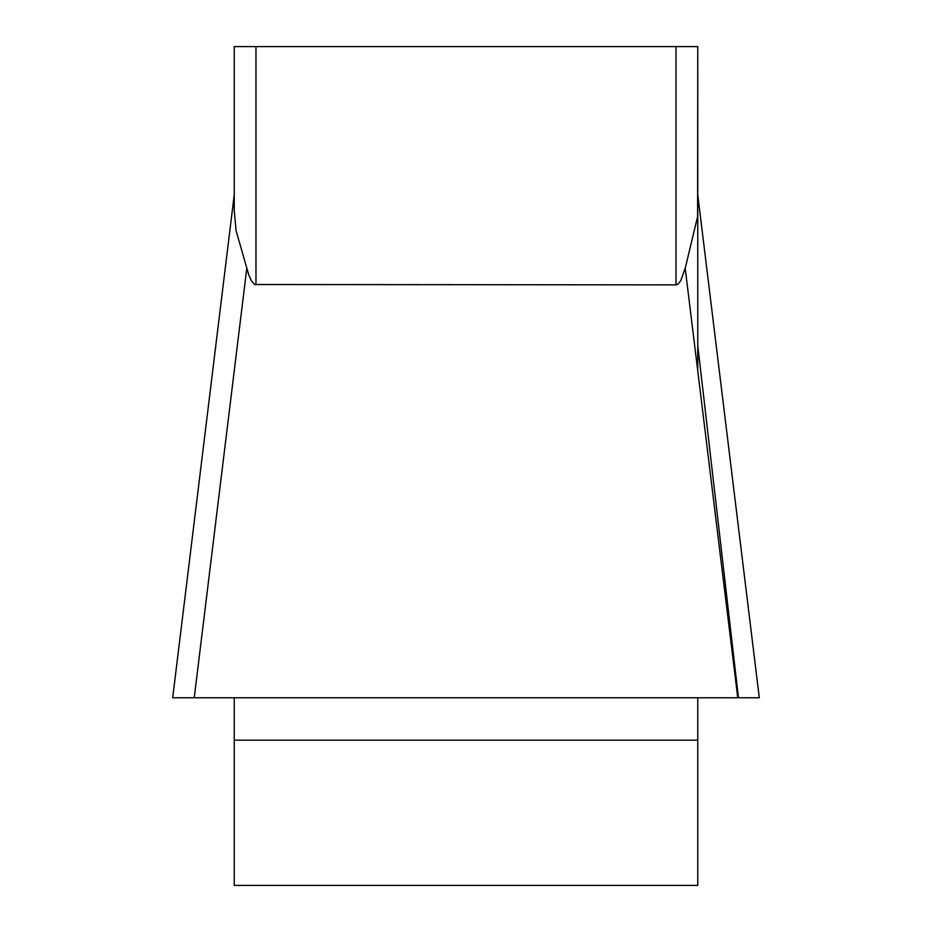 <?xml version="1.0" encoding="UTF-8"?>
<svg xmlns="http://www.w3.org/2000/svg" width="932" height="932" viewBox="0 0 932 932"><rect width="100%" height="100%" fill="white"/><g stroke="black" fill="none" stroke-linecap="round" stroke-linejoin="round"><path stroke-width="1.4" d="M234.247 46.6L676.026 46.6L676.026 284.866L678.053 284.097L680.733 280.672L685.206 268.288L680.733 280.672L678.053 284.097L676.026 284.866L254.622 284.528L251.267 280.672L248.669 274.567L236.052 230.565L234.247 210.422L234.247 46.6L234.247 210.422L234.247 194.741L172.7 697.753L194.24 697.753L172.7 697.753M234.247 697.753L234.247 885.4L697.753 885.4L697.753 697.753M697.753 370.82L697.753 46.6L697.614 216.55L685.206 268.288L737.76 697.753L194.24 697.753L246.794 268.288M676.026 46.6L697.753 46.6M697.753 194.741L759.3 697.753L172.711 697.753L737.76 697.753M738.459 697.753L697.753 345.411M734.602 697.753L193.541 697.753M255.974 46.6L255.974 284.866M697.753 740.183L234.247 740.183"/></g></svg>
